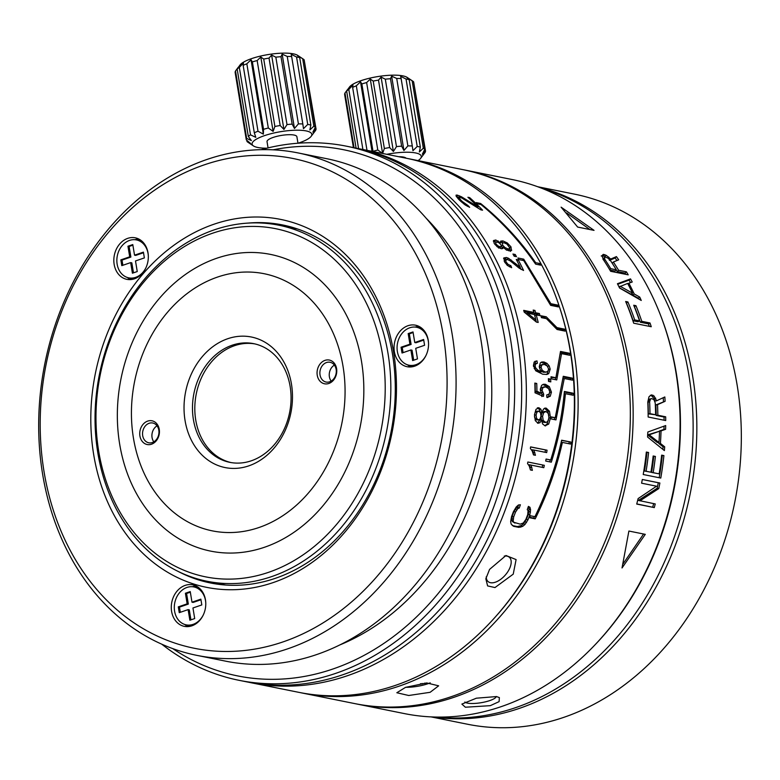 <?xml version="1.0" encoding="UTF-8"?>
<svg xmlns="http://www.w3.org/2000/svg" width="780" height="780" viewBox="0 0 780 780"><rect width="100%" height="100%" fill="white"/><g stroke="black" fill="none" stroke-linecap="round" stroke-linejoin="round"><path stroke-width="1.17" d="M217.786 584.22A185.64 149.633 101.4 0 1 214.861 582.835M286.504 226.756A185.64 149.633 101.4 0 1 289.741 226.609M539.273 187.317A270.387 217.942 101.4 0 1 692.669 376.262A270.387 217.942 101.4 0 1 432.705 716.966M537.703 186.732L574.47 194.132A270.387 217.942 101.4 0 1 737.158 385.213A270.387 217.942 101.4 0 1 467.795 724.288L431.038 716.888M343.044 366.405A131.157 105.719 -78.6 0 0 217.522 277.075A131.157 105.719 -78.6 0 0 133.458 438.185A131.157 105.719 101.4 0 0 258.979 527.514A131.157 105.719 101.4 0 0 343.044 366.405M185.055 420.517A66.593 53.674 101.4 0 1 227.731 338.725A66.593 53.674 101.4 0 1 291.457 384.072A66.593 53.674 101.4 0 1 248.781 465.865A66.593 53.674 101.4 0 1 185.055 420.517M139.912 435.981A12.109 9.76 101.4 0 1 147.674 421.102A12.109 9.76 101.4 0 1 159.256 429.351A12.109 9.76 101.4 0 1 151.495 444.22A12.109 9.76 101.4 0 1 139.912 435.981M317.245 375.238A12.109 9.76 101.4 0 1 325.006 360.36A12.109 9.76 101.4 0 1 336.59 368.608A12.109 9.76 101.4 0 1 328.838 383.477A12.109 9.76 101.4 0 1 317.245 375.238M361.501 361.354A151.339 121.982 -78.6 0 0 216.674 258.277A151.339 121.982 -78.6 0 0 119.681 444.181A151.339 121.982 101.4 0 0 264.517 547.248A151.339 121.982 101.4 0 0 361.501 361.354M98.719 451.357A177.567 143.13 101.4 0 1 212.53 233.239A177.567 143.13 101.4 0 1 382.463 354.169A177.567 143.13 101.4 0 1 268.661 572.296A177.567 143.13 101.4 0 1 98.719 451.357M97.841 452.936A181.603 146.377 101.4 0 1 278.762 225.196A181.603 146.377 101.4 0 1 388.031 353.535A181.603 146.377 101.4 0 1 207.109 581.275A181.603 146.377 101.4 0 1 97.841 452.936M230.997 462.56A60.538 48.789 101.4 0 1 195.741 420.04A60.538 48.789 101.4 0 1 254.875 343.912M193.401 419.562A60.538 48.789 101.4 0 1 253.705 343.658A60.538 48.789 101.4 0 1 290.131 386.431A60.538 48.789 101.4 0 1 229.827 462.345A60.538 48.789 101.4 0 1 193.401 419.562M142.691 435.659A10.091 8.131 101.4 0 1 152.743 423.014A10.091 8.131 101.4 0 1 158.818 430.141A10.091 8.131 101.4 0 1 148.766 442.786A10.091 8.131 101.4 0 1 142.691 435.659M157.043 425.841A10.091 8.131 -78.6 0 0 152.061 437.541A10.091 8.131 -78.6 0 0 153.826 441.851M320.034 374.917A10.091 8.131 101.4 0 1 330.086 362.271A10.091 8.131 101.4 0 1 336.151 369.398A10.091 8.131 101.4 0 1 326.098 382.054A10.091 8.131 101.4 0 1 320.034 374.917M334.386 365.098A10.091 8.131 -78.6 0 0 329.394 376.808A10.091 8.131 -78.6 0 0 331.168 381.108M542.042 188.38A270.387 217.942 101.4 0 1 626.145 626.018A270.387 217.942 101.4 0 1 435.669 717.054M660.66 315.588L661.187 316.963A270.387 217.942 -78.6 0 1 613.499 623.474A270.387 217.942 101.4 0 1 595.276 644.563L594.253 645.625A272.405 219.57 -78.6 0 0 612.612 624.39A272.405 219.57 -78.6 0 0 660.66 315.588A272.405 219.57 -78.6 0 0 511.953 179.498L465.036 170.059A272.405 219.57 101.4 0 1 625.56 345.267A272.405 219.57 101.4 0 1 565.695 614.952A272.405 219.57 101.4 0 1 357.572 704.164A272.405 219.57 101.4 0 1 356.168 703.882M463.632 169.777A272.405 219.57 101.4 0 1 465.036 170.059M645.284 534.349L628.894 531.043L622.03 567.957L645.284 534.349M639.912 500.858L658.778 488.582A272.405 219.57 -78.6 0 0 659.88 483.015L642.32 479.476A272.405 219.57 -78.6 0 1 641.599 483.19L656.545 486.203L638.137 498.566A272.405 219.57 -78.6 0 1 636.714 504.055L654.283 507.595A272.405 219.57 -78.6 0 0 655.239 503.938L638.352 500.409L657.189 488.251A270.387 217.942 -78.6 0 0 658.281 482.723L642.31 479.505M663.897 455.598A272.405 219.57 -78.6 0 1 660.777 478.052L643.217 474.513A272.405 219.57 -78.6 0 0 646.337 452.059L648.58 452.507A272.405 219.57 -78.6 0 1 646.084 471.237L650.939 472.212A272.405 219.57 -78.6 0 0 653.162 455.988L655.405 456.446A272.405 219.57 -78.6 0 1 653.182 472.66L659.158 473.869A272.405 219.57 -78.6 0 0 661.654 455.14L663.897 455.598L661.635 455.374M664.697 446.833L660.407 443.42A272.405 219.57 -78.6 0 0 661.05 430.901L665.603 429.302A272.405 219.57 -78.6 0 0 665.681 425.548L647.829 432.023A272.405 219.57 -78.6 0 1 647.566 437.034L664.384 450.587A272.405 219.57 -78.6 0 0 664.697 446.833L663.068 446.803A270.387 217.942 -78.6 0 1 662.854 449.348M657.53 404.664L665.116 401.29A272.405 219.57 -78.6 0 0 664.823 396.962L656.594 400.793L654.079 396.016L651.417 394.875L648.97 396.815L647.79 402.09A272.405 219.57 -78.6 0 1 648.151 417.017L665.71 420.556A272.405 219.57 -78.6 0 0 665.681 416.812L657.842 415.233A272.405 219.57 -78.6 0 0 657.53 404.664L655.892 404.937A270.387 217.942 -78.6 0 1 656.194 415.438L664.043 417.017A270.387 217.942 -78.6 0 1 664.072 420.225M635.963 305.692L633.721 305.243A272.405 219.57 -78.6 0 1 639.542 320.873L634.686 319.898A272.405 219.57 -78.6 0 0 627.9 301.948L625.658 301.49A272.405 219.57 -78.6 0 1 633.692 323.203L651.251 326.732A272.405 219.57 -78.6 0 0 650.013 322.978L641.784 321.331A272.405 219.57 -78.6 0 0 635.963 305.692L634.296 306.667M628.865 283.189L632.229 281.999A272.405 219.57 -78.6 0 0 630.523 278.899L617.428 283.735A272.405 219.57 -78.6 0 1 619.583 288.044L641.258 300.456A272.405 219.57 -78.6 0 0 639.746 297.092L634.228 293.972A272.405 219.57 -78.6 0 0 628.865 283.189L627.939 283.978M613.373 262.012L618.686 259.828A272.405 219.57 -78.6 0 0 616.424 256.601L610.73 259.038L606.236 255.333L603.291 254.348L601.975 255.665L603.34 259.584A272.405 219.57 -78.6 0 1 610.642 271.303L628.202 274.833A272.405 219.57 -78.6 0 0 626.428 271.84L618.579 270.26A272.405 219.57 -78.6 0 0 613.373 262.012L612.202 263.201M594.038 230.373L577.649 227.068L561.112 207.158L594.038 230.373M659.539 431.223L649.204 434.831L658.954 442.494A272.405 219.57 -78.6 0 0 659.539 431.223L647.566 434.869L657.316 442.494L658.954 442.494M655.6 414.784A272.405 219.57 -78.6 0 0 655.229 402.977L653.942 399.652L651.661 398.58L650.578 398.97L649.623 401.846L647.985 402.129A270.387 217.942 -78.6 0 1 648.346 413.858L655.6 414.784L649.993 413.654A272.405 219.57 -78.6 0 0 649.623 401.846M620.012 286.182L632.473 293.114A272.405 219.57 -78.6 0 0 627.646 283.423L619.047 286.952M604.9 259.486A272.405 219.57 -78.6 0 1 610.73 268.681L616.337 269.812A272.405 219.57 -78.6 0 0 610.496 260.618L607.795 258.043L605.231 257.127L604.432 257.361L604.9 259.486L603.934 260.471M357.572 704.164L404.488 713.612A272.405 219.57 -78.6 0 0 594.253 645.625M496.509 696.559L476.365 698.197L461.867 704.096L465.377 707.226L490.298 705.666L499.102 701.63L499.366 697.603L496.509 696.559M464.86 702.01A16.146 4.066 -9.4 0 0 467.522 703.121A16.146 4.066 170.6 0 0 484.819 701.981A16.146 4.066 170.6 0 0 496.324 696.52M643.588 534.008L622.976 563.999M654.283 507.595L636.763 503.909M652.724 507.117A270.387 217.942 -78.6 0 0 653.64 503.617M659.158 473.869L651.573 472.436A270.387 217.942 -78.6 0 0 653.776 456.339L653.143 456.202M650.939 472.212L644.475 471.013A270.387 217.942 -78.6 0 0 646.951 452.419L646.308 452.293M659.188 477.731A270.387 217.942 -78.6 0 0 662.269 455.5M660.407 443.42L658.768 443.42A270.387 217.942 -78.6 0 0 658.827 442.494M659.402 431.233A270.387 217.942 -78.6 0 0 659.412 430.989L663.965 429.409A270.387 217.942 -78.6 0 0 664.033 426.153M658.768 443.42L663.068 446.803M665.116 401.29L655.892 404.937M663.478 401.602A270.387 217.942 -78.6 0 0 663.215 397.712M652.909 395.177L651.271 395.519L654.059 398.492L654.956 401.105L656.594 400.793M651.271 395.519L650.296 395.323M651.661 398.58L648.941 399.282L647.985 402.129M639.542 320.873L638.02 321.769L633.165 320.794A270.387 217.942 -78.6 0 0 626.428 302.971L626.262 302.942M649.301 326.342A270.387 217.942 -78.6 0 0 648.482 323.875L640.263 322.218A270.387 217.942 -78.6 0 0 634.471 306.696M630.513 282.604A270.387 217.942 -78.6 0 0 629.138 280.118L617.701 284.271M638.635 298.935A270.387 217.942 -78.6 0 0 638.293 298.174L632.785 295.074A270.387 217.942 -78.6 0 0 632.024 293.465M619.466 287.81L631.039 294.226L632.473 293.114M625.813 274.355A270.387 217.942 -78.6 0 0 625.072 273.117L617.224 271.537A270.387 217.942 -78.6 0 0 616.239 269.909M616.941 260.54A270.387 217.942 -78.6 0 0 615.137 257.985L609.424 260.393M604.792 254.65L603.505 256.035L605.69 257.215M603.505 256.035L601.214 255.967M616.337 269.812L614.981 271.089L609.911 270.065M604.432 257.361L603.018 259.496M566.65 212.95L589.894 229.534M659.88 483.015L658.281 482.723M658.778 488.582L657.189 488.251M653.182 472.66L651.573 472.436M648.58 452.507L646.951 452.419M646.084 471.237L644.475 471.013M655.405 456.446L653.776 456.339M649.204 434.831L647.692 434.869M665.603 429.302L663.965 429.409M661.05 430.901L659.412 430.989M665.681 416.812L664.043 417.017M657.842 415.233L656.194 415.438M654.079 396.016L652.441 396.357M655.697 398.171L654.059 398.492M650.578 398.97L648.941 399.282M649.906 400.062L648.258 400.364M649.993 413.654L648.346 413.858M641.784 321.331L640.263 322.218M650.013 322.978L648.482 323.875M627.9 301.948L626.428 302.971M634.686 319.898L633.165 320.794M634.228 293.972L632.785 295.074M639.746 297.092L638.293 298.174M630.523 278.899L629.138 280.118M626.428 271.84L625.072 273.117M618.579 270.26L617.224 271.537M603.291 254.348L602.014 255.733M606.236 255.333L604.948 256.718M608.702 257.02L607.757 258.024M610.73 259.038L609.882 259.915M616.424 256.601L615.137 257.985M604.315 258.151L603.203 259.311M610.73 268.681L609.677 269.675M559.64 307.476A269.987 217.62 101.4 0 1 570.58 351.877A269.987 217.62 101.4 0 1 497.952 614.026M408.135 158.613A272.405 219.57 101.4 0 1 410.007 158.983A272.405 219.57 101.4 0 1 573.914 351.497A272.405 219.57 101.4 0 1 302.543 693.098A272.405 219.57 101.4 0 1 300.671 692.708M410.007 158.983L462.228 169.494A272.405 219.57 101.4 0 1 626.135 361.998A272.405 219.57 101.4 0 1 354.764 703.599L302.543 693.098M430.121 692.308L408.72 695.497L396.835 692.747L405.532 687.365L426.738 682.948L438.643 685.825L430.121 692.308M430.219 682.841A19.344 4.875 -9.4 0 1 427.684 683.807A19.344 4.875 170.6 0 1 405.717 687.297M420.488 683.68L422.233 684.031L424.944 683.095M422.233 684.031L422.136 683.436M248.45 682.198A272.405 219.57 -78.6 0 0 250.79 682.685L298.789 692.338A272.405 219.57 -78.6 0 0 570.17 350.737A272.405 219.57 -78.6 0 0 406.263 158.233L358.254 148.57A272.405 219.57 -78.6 0 0 355.914 148.112M250.79 682.685A272.405 219.57 -78.6 0 0 522.161 341.084A272.405 219.57 -78.6 0 0 358.254 148.57M534.963 310.44A272.405 219.57 -78.6 0 1 535.636 312.77L539.389 313.521A272.405 219.57 -78.6 0 1 539.984 315.647L536.221 314.896A272.405 219.57 -78.6 0 1 538.2 322.452L536.435 322.101L524.189 312.098A272.405 219.57 -78.6 0 0 523.702 310.372L533.871 312.409A272.405 219.57 -78.6 0 0 533.198 310.089L534.963 310.44L533.52 311.191M504.065 257.741L504.328 261.505L507.361 265.424L511.651 267.715L510.871 265.707L508.033 264.342L506.015 261.885L505.723 259.877L504.319 261.046L507.302 259.447L510.208 260.851L519.236 268.183L523.556 270.455A272.405 219.57 -78.6 0 0 518.183 259.828L516.253 259.438A272.405 219.57 -78.6 0 1 520.279 267.286L519.188 268.154M503.753 258.131L506.288 257.459L508.433 258.229L520.279 267.286M516.467 256.678A272.405 219.57 -78.6 0 0 515.249 254.504L512.957 254.046A272.405 219.57 -78.6 0 1 514.176 256.22L516.467 256.678M511.075 250.721L511.709 250.146L508.93 250.809L505.82 249.512L503.061 247.065L502.778 248.528L501.072 248.684L497.357 246.88L494.227 243.467L493.496 240.572L495.768 239.996L500.458 242.843L500.721 241.098L502.876 240.903L507.273 242.951L510.949 246.811L511.446 250.477M459.391 198.442L458.747 199.407A272.405 219.57 -78.6 0 1 460.18 200.791L465.124 204.916L469.657 207.304A272.405 219.57 -78.6 0 0 467.912 205.481L462.286 201.493A272.405 219.57 -78.6 0 0 460.844 200.099L458.991 197.554L460.005 197.233L462.13 198.188L480.821 209.839L482.557 210.191A272.405 219.57 -78.6 0 0 469.648 197.613L467.902 197.262A272.405 219.57 -78.6 0 1 478.023 206.934L477.497 207.685M458.747 199.397L456.144 196.189L456.066 195.136L457.09 195.088L456.271 196.384M478.023 206.934L461.341 196.716L457.09 195.088M535.684 262.704L539.809 263.533A272.405 219.57 -78.6 0 1 540.667 265.151L535.636 264.137C519.948 241.449 501.745 221.588 481.026 204.565L477.516 203.863A272.405 219.57 -78.6 0 0 476.219 202.615L480.626 203.502C501.482 220.379 519.831 240.113 535.684 262.704L535.031 263.26M550.894 303.703L557.749 305.087A272.405 219.57 -78.6 0 1 558.353 306.91L550.631 305.351L523.712 260.578L518.788 259.594A272.405 219.57 -78.6 0 0 517.92 257.985L523.712 259.155L550.894 303.703L550.046 304.2M556.94 327.61L564.671 329.17A272.405 219.57 -78.6 0 1 565.13 331.12L557.057 329.491L546.439 318.649L541.408 317.645A272.405 219.57 -78.6 0 0 540.891 315.744L546.273 316.826L556.94 327.61L555.76 328.146M534.456 314.535L527.387 313.111L535.899 319.985A272.405 219.57 -78.6 0 0 534.456 314.535M509.818 247.962L506.99 244.091L504.094 242.765L502.252 243.165L502.671 245.183L504.943 247.543L507.8 248.878L509.242 248.839L509.818 247.962L508.462 249.239M499.19 242.911L496.957 241.868L495.544 242.2L495.865 243.779L497.679 245.7L499.873 246.753L501.355 246.441L500.994 244.793L499.19 242.911M498.517 248.02L499.892 247.864L502.671 245.183M543.212 420.449L541.573 420.44L543.709 422.399L545.347 422.419L546.985 422.077L548.33 420.322L548.935 417.573L548.262 413.488L546.068 411.499L543.699 412.63L542.568 416.403L543.212 420.449L545.717 422.458L543.709 422.399L545.347 422.068M546.068 411.499L543.894 411.518M538.814 411.167L536.981 412.074L536.075 415.038L536.572 418.314L538.181 419.903L540.091 419.045L540.998 415.994L540.481 412.737L538.814 411.167L536.786 411.187L535.333 412.113L534.437 415.058M534.456 416.491L534.934 418.314L536.542 419.884L538.551 419.942L537.274 419.894M541.067 367.419L542.285 370.354L544.937 371.982L546.887 371.875L548.223 370.705L548.545 368.833L547.267 366.054L544.372 364.416L541.808 364.942L541.067 367.419L539.458 367.799M544.859 372.343L546.887 371.875M513.23 574.148L494.978 587.564L487.617 585.917L485.833 578.789L489.577 569.39L505.957 555.506L516.097 559.582L513.23 574.148M529.825 514.946A272.405 219.57 -78.6 0 1 527.943 519.86L524.95 524.521L522.658 526.393L518.846 527.368L513.611 526.325L511.153 524.082L510.647 521.644L511.553 516.555A272.405 219.57 -78.6 0 0 513.435 511.651L516.272 506.912L518.447 504.982L520.387 504.777A272.405 219.57 -78.6 0 1 519.217 508.092L517.978 508.433L515.521 512.07A272.405 219.57 -78.6 0 1 513.649 516.984L513.182 520.981L513.786 522.278L520.192 524.15L523.292 523.019L525.856 519.431A272.405 219.57 -78.6 0 0 527.728 514.527L528.089 510.471L527.241 509.71A272.405 219.57 -78.6 0 0 528.401 506.395L529.961 507.292L530.575 509.788L529.825 514.946L528.333 514.244A270.387 217.942 -78.6 0 1 526.471 519.119L523.487 523.75L521.216 525.603L517.403 526.568L512.294 525.544M530.995 465.114L532.379 470.34L530.429 469.95L529.279 466.089L527.543 463.534A272.405 219.57 -78.6 0 0 527.855 462.004L544.313 465.319A272.405 219.57 -78.6 0 1 543.816 467.688L529.405 464.763L530.419 469.882M547.063 450.206A272.405 219.57 -78.6 0 1 546.683 452.595L533.851 450.021L535.45 455.286L533.5 454.896L532.194 451.006L530.361 448.432A272.405 219.57 -78.6 0 0 530.605 446.891L547.063 450.206L530.595 446.989M543.631 408.925L546.175 408.125L549.471 411.245L550.514 417.924L548.691 424.066L545.054 425.802L542.607 423.969L541.486 419.894L540.004 422.692L537.976 423.286L535.265 420.595L534.485 414.755L535.987 409.344L538.97 407.784L540.832 409.149L541.944 412.366L543.631 408.925M545.454 408.067L544.771 408.203M545.62 425.87L545.054 425.802M538.346 407.745L537.761 407.843M536.747 383.477A272.405 219.57 -78.6 0 1 536.933 391.267L541.349 393.208L540.267 389.308L541.651 385.3L543.67 384.248L545.405 384.306L549.315 386.617L551.431 392.145L550.231 396.26L546.907 397.507L546.721 394.953L549.042 394.124L549.773 391.813L548.613 388.664L545.668 386.89L542.987 387.504L542.061 390.302L543.689 394.183L543.455 396.386L535.031 392.798A272.405 219.57 -78.6 0 0 534.826 383.087L536.747 383.477L534.846 383.682M547.813 397.507L546.907 397.507M546.721 394.953L547.326 394.933L546.731 394.992M550.807 381.869A272.405 219.57 -78.6 0 0 550.66 379.158L548.369 378.69A272.405 219.57 -78.6 0 1 548.515 381.41L550.807 381.869M570.833 442.055A272.405 219.57 -78.6 0 1 570.58 444.064L562.39 442.406C556.413 468.751 547.346 494.227 535.197 518.837L529.571 517.706A272.405 219.57 -78.6 0 0 530.312 515.746L534.943 516.672C547.121 491.527 556.013 466.04 561.639 440.212L570.833 442.055L561.6 440.407M565.412 393.685L573.134 395.236A272.405 219.57 -78.6 0 0 573.085 393.208L564.398 391.462C562.331 414.346 557.778 437.18 550.729 459.985L546.078 459.049A272.405 219.57 -78.6 0 1 545.698 461.038L551.314 462.169C558.5 439.403 563.199 416.569 565.412 393.685L564.174 393.851M572.306 378.125A272.405 219.57 -78.6 0 1 572.452 380.152L564.262 378.505L555.965 419.894L551.041 418.909A272.405 219.57 -78.6 0 0 551.167 416.89L555.243 417.709L563.277 376.301L572.306 378.125L570.667 378.466L563.189 376.964M569.439 353.243A272.405 219.57 -78.6 0 1 569.751 355.29L561.551 353.642L556.754 379.928L551.138 378.797A272.405 219.57 -78.6 0 0 551.011 376.76L555.886 377.744L560.508 351.448L569.439 353.243L567.821 353.779L560.401 352.287M537.371 363.275L535.753 363.831L535.1 366.015L535.811 368.111L537.976 370.285L541.817 371.719L540.014 369.291L539.253 366.59L540.345 362.875L541.866 361.988L543.992 361.978L546.946 363.344L549.188 365.888L550.192 369.135L548.75 373.601L547.024 374.419L542.773 374.244L535.714 370.773L533.432 365.537L534.163 362.047L536.971 360.906L537.371 363.275L534.983 363.792M543.699 412.63L542.061 412.678L540.93 416.423L541.534 420.352M544.43 411.557L542.061 412.678M513.649 516.984L512.177 516.243L511.719 520.221L512.333 521.508L514.966 523.097M512.177 516.243A270.387 217.942 -78.6 0 0 514.039 511.368L516.477 507.76L517.725 507.429A270.387 217.942 -78.6 0 0 518.593 504.962M528.343 506.581L529.074 509.125L528.333 514.244M543.816 467.688L542.227 467.347A270.387 217.942 -78.6 0 0 542.724 464.997M542.227 467.347L529.405 464.763M533.851 450.021L532.243 449.777L533.842 455.023M545.083 452.273A270.387 217.942 -78.6 0 0 545.454 449.982M537.332 407.862L539.194 409.227L540.306 412.415L541.944 412.366M541.486 419.894L539.858 419.894L537.566 423.169M548.876 417.944L547.063 424.037L544.791 425.744M544.538 408.213L547.833 411.304L548.867 415.594M540.891 392.681L542.051 394.368L541.808 396.562M544.362 386.822L541.349 387.728L540.423 390.663M549.773 392.028L548.584 396.445L546.956 397.517M542.88 384.462L547.667 386.87L549.539 390.37M536.933 391.267L535.294 391.462L539.711 393.393L541.349 393.208M535.294 391.462A270.387 217.942 -78.6 0 0 535.109 383.731M549.13 381.537A270.387 217.942 -78.6 0 0 549.023 379.46L548.408 379.343M568.981 443.732A270.387 217.942 -78.6 0 0 569.205 441.938M534.466 516.584L533.715 518.115L529.717 517.306M550.329 459.917L549.725 461.848M571.477 394.904A270.387 217.942 -78.6 0 0 571.447 393.452L564.35 392.018M550.729 459.985L546.068 459.089M570.765 379.811A270.387 217.942 -78.6 0 0 570.667 378.466M555.243 417.709L551.148 417.251M554.902 417.719L554.414 419.581M568.006 354.939A270.387 217.942 -78.6 0 0 567.821 353.779M555.886 377.744L551.05 377.423M555.662 377.783L555.253 379.626M534.973 361.315L535.743 363.685L534.115 364.231L533.471 366.395M548.554 369.437L547.111 373.942L546.146 374.536M541.096 362.29L545.317 363.763L547.774 366.707M534.173 368.482L536.338 370.646L540.189 372.07L541.817 371.719M542.792 364.397L540.169 365.342L539.438 367.809M541.778 371.728L545.249 372.226M529.961 507.292L528.45 506.649M530.575 509.788L529.074 509.125M530.488 512.129L528.986 511.456M527.943 519.86L526.471 519.119M526.519 522.502L525.057 521.742M524.95 524.521L523.487 523.75M522.658 526.393L521.216 525.603M520.816 527.183L519.373 526.393M518.846 527.368L517.403 526.568M519.217 508.092L517.725 507.429M517.978 508.433L516.477 507.76M516.682 509.944L515.19 509.262M515.521 512.07L514.039 511.368M513.142 519.217L511.67 518.466M513.182 520.981L511.719 520.221M513.786 522.278L512.333 521.508M532.379 470.34L530.79 469.96M536.981 412.074L535.333 412.113M536.572 418.314L534.934 418.314M548.691 424.066L547.063 424.037M540.004 422.692L538.375 422.662M543.689 394.183L542.051 394.368M551.431 392.145L549.783 392.36M550.231 396.26L548.584 396.445M542.061 390.302L540.413 390.517M550.66 379.158L549.023 379.46M562.39 442.406L561.171 442.309M535.197 518.837L533.715 518.115M573.085 393.208L571.447 393.452M564.262 378.505L562.955 378.768M561.551 353.642L560.157 354.091M537.976 370.285L536.338 370.646M550.192 369.135L548.564 369.515M548.75 373.601L547.111 373.942M536.971 360.906L535.343 361.325M535.753 363.831L534.115 364.231M535.1 366.015L533.549 366.376M486.242 576.829A16.146 8.678 -48.8 0 0 488.085 581.558A16.146 8.678 -48.8 0 0 508.082 571.301A16.146 8.678 131.2 0 0 509.35 557.261A16.146 8.678 131.2 0 0 504.26 556.082M535.899 319.985L534.602 320.59M527.387 313.111L526.178 313.716M538.102 315.266A270.387 217.942 -78.6 0 0 537.829 314.32L534.076 313.56A270.387 217.942 -78.6 0 0 533.764 312.468M533.871 312.409L532.311 313.209L524.033 311.542M536.328 322.023A270.387 217.942 -78.6 0 0 535.821 320.024M503.597 258.56L507.029 259.418L508.433 258.229M510.871 265.707L509.418 266.828M521.079 269.422A270.387 217.942 -78.6 0 0 520.094 267.433M493.36 241.225L496.792 242.258M503.061 247.065L501.774 248.771M509.603 248.099L510.344 251.404M500.321 242.122L503.1 242.687M506.444 250.146L507.887 250.107M501.335 246.48L502.339 247.748M457.792 195.224L456.748 196.882L458.913 197.681M556.403 306.52A270.387 217.942 -78.6 0 0 556.218 305.974L550.349 304.785M563.297 330.749A270.387 217.942 -78.6 0 0 563.092 329.881L556.062 328.468M546.273 316.826L544.713 317.596L545.61 318.484M544.713 317.596L541.203 316.894M536.221 314.896L534.758 315.627M535.636 312.77L534.076 313.56M539.389 313.521L537.829 314.32M518.183 259.828L516.994 260.842M506.015 261.885L505.011 262.704M508.033 264.342L507.039 265.132M511.124 259.935L510.11 260.783M518.778 266.233L517.764 267.043M515.249 254.504L513.893 255.713M495.865 243.779L495.017 244.598M500.458 242.843L499.853 243.438M510.949 246.811L509.818 247.894M469.648 197.613L469.16 198.393M458.991 197.554L458.191 198.793M460.844 200.099L460.307 200.899M462.286 201.493L461.789 202.225M464.412 203.336L463.934 204.019M466.167 204.545L465.67 205.257M467.912 205.481L467.337 206.291M459.556 195.839L458.513 197.486M461.341 196.716L460.785 197.584M480.626 203.502L480.051 204.37M539.809 263.533L538.453 264.703M523.712 259.155L522.376 260.315M557.749 305.087L556.218 305.974M564.671 329.17L563.092 329.881M178.103 571.399A182.618 147.196 -78.6 0 0 210.541 582.992A182.618 147.196 -78.6 0 0 392.467 353.993A182.618 147.196 -78.6 0 0 282.584 224.942A182.618 147.196 -78.6 0 0 248.186 223.08M203.336 580.447A182.618 147.196 -78.6 0 0 214.656 583.742M93.707 454.73A187.658 151.261 -78.6 0 0 273.302 582.533A187.658 151.261 -78.6 0 0 393.569 352.024A187.658 151.261 -78.6 0 0 213.974 224.221A187.658 151.261 -78.6 0 0 93.707 454.73M286.669 225.839A182.618 147.196 -78.6 0 0 274.96 224.494M161.704 644.143A272.405 219.57 -78.6 0 0 239.08 680.326L246.109 681.74A272.405 219.57 -78.6 0 0 517.481 340.139A272.405 219.57 -78.6 0 0 353.574 147.625L346.544 146.211A272.405 219.57 -78.6 0 0 261.193 149.662M239.08 680.326A272.405 219.57 -78.6 0 0 510.451 338.725A272.405 219.57 -78.6 0 0 346.544 146.211M172.721 648.59A268.369 216.314 -78.6 0 0 413.634 619.642A268.369 216.314 -78.6 0 0 504.884 339.358A268.369 216.314 -78.6 0 0 273.088 149.819M340.334 644.719A247.182 199.241 -78.6 0 0 487.958 345.16A247.182 199.241 101.4 0 0 426.153 218.215M196.833 655.366L225.634 661.157A256.269 206.554 -78.6 0 0 480.928 339.797A256.269 206.554 -78.6 0 0 326.732 158.701L297.931 152.899A256.269 206.554 -78.6 0 0 42.637 474.26A256.269 206.554 -78.6 0 0 196.833 655.366A256.269 206.554 -78.6 0 0 452.127 334.006A256.269 206.554 -78.6 0 0 297.931 152.899M443.225 335.02A249.805 201.347 -78.6 0 0 204.155 164.882A249.805 201.347 -78.6 0 0 44.05 471.734A249.805 201.347 -78.6 0 0 283.12 641.872A249.805 201.347 -78.6 0 0 443.225 335.02M394.378 351.751A21.187 17.082 -78.6 0 0 407.121 366.717A21.187 17.082 -78.6 0 0 428.23 340.148A21.187 17.082 -78.6 0 0 415.477 325.182A21.187 17.082 -78.6 0 0 394.378 351.751M142.447 273.205A21.187 17.082 -78.6 0 0 147.849 251.94A21.187 17.082 -78.6 0 0 135.262 237.812A21.187 17.082 -78.6 0 0 119.72 243.964A21.187 17.082 -78.6 0 0 114.309 265.219A21.187 17.082 -78.6 0 0 126.906 279.357A21.187 17.082 -78.6 0 0 142.447 273.205M194.093 585.185A21.187 17.082 -78.6 0 0 192.709 584.834A21.187 17.082 -78.6 0 0 171.98 601.37A21.187 17.082 -78.6 0 0 182.969 626.018A21.187 17.082 -78.6 0 0 184.353 626.369A21.187 17.082 -78.6 0 0 205.082 609.833A21.187 17.082 -78.6 0 0 194.093 585.185M407.56 364.845A21.187 17.082 -78.6 0 0 410.728 366.961M415.155 327.073A21.187 17.082 101.4 0 1 418.899 326.342M138.684 238.982A21.187 17.082 -78.6 0 0 134.94 239.704M130.504 279.601A21.187 17.082 101.4 0 1 127.335 277.475M196.131 585.995A21.187 17.082 -78.6 0 0 192.387 586.726M184.782 624.497A21.187 17.082 -78.6 0 0 187.96 626.613M406.087 158.194A15.132 3.812 170.6 0 0 398.755 156.721M386.773 154.313A30.264 7.634 -9.4 0 1 420.595 158.408A30.264 7.634 -9.4 0 1 418.07 160.602M373.006 151.544L373.015 151.359A35.314 8.902 -9.4 0 1 377.793 150.014L382.6 153.436L384.365 148.512A35.314 8.902 -9.4 0 1 389.659 147.547L393.403 151.466L396.474 146.611A35.314 8.902 -9.4 0 1 401.632 146.153L403.942 150.511L407.881 145.899A35.314 8.902 -9.4 0 1 412.288 145.987L412.952 150.696L417.202 146.455A35.314 8.902 -9.4 0 1 420.332 147.089L419.328 151.973L423.325 148.21A35.314 8.902 -9.4 0 1 424.798 149.302L422.321 154.216L425.51 150.95A35.314 8.902 -9.4 0 1 425.139 152.383L420.595 158.408M413.829 83.08L425.51 150.95M423.325 148.21L412.162 80.779A35.314 8.902 -9.4 0 1 412.737 81.12A35.314 8.902 -9.4 0 1 413.634 81.88L424.798 149.302M417.202 146.455L406.048 79.034A35.314 8.902 -9.4 0 1 409.168 79.657L420.332 147.089M407.881 145.899L396.718 78.478A35.314 8.902 -9.4 0 1 401.125 78.566L412.288 145.987M396.474 146.611L385.31 79.189A35.314 8.902 -9.4 0 1 390.478 78.721L401.632 146.153M384.365 148.512L373.201 81.081A35.314 8.902 -9.4 0 1 378.495 80.116L389.659 147.547M373.015 151.359L361.852 83.928A35.314 8.902 -9.4 0 1 366.629 82.582L377.793 150.014M362.905 149.506L352.628 87.38A35.314 8.902 -9.4 0 1 356.323 85.819L367 150.335M356.09 148.151L346.632 91.036A35.314 8.902 -9.4 0 1 348.796 89.437L358.605 148.639M353.408 147.595L344.614 94.429A35.314 8.902 -9.4 0 1 344.984 93.005L354.042 147.722M373.201 81.081L370.285 79.072L366.629 82.582M385.31 79.189L381.089 77.103L378.495 80.116M396.718 78.478L391.628 76.157L390.478 78.721M406.048 79.034L400.637 76.333L401.125 78.566M412.162 80.779L407.023 77.62L409.168 79.657M346.632 91.036L349.528 86.98A30.264 7.634 -9.4 0 1 361.12 80.633A30.264 7.634 -9.4 0 1 407.189 77.425L412.737 81.12M361.852 83.928L360.516 81.812L356.323 85.819M372.031 151.339L360.516 81.812M347.792 89.232L344.984 93.005M352.628 87.38L352.969 85.001L348.796 89.437M403.942 150.511L391.628 76.157M393.403 151.466L381.089 77.103M382.6 153.436L370.285 79.072M297.97 143.227L296.887 136.724A15.132 3.812 170.6 0 0 288.464 134.706A15.132 3.812 170.6 0 0 273.175 137.426A15.132 3.812 -9.4 0 0 267.033 141.668L268.057 147.888M266.779 148.2A30.264 7.634 -9.4 0 1 253.451 145.928A30.264 7.634 -9.4 0 1 264.401 135.661A30.264 7.634 -9.4 0 1 298.399 130.201A30.264 7.634 -9.4 0 1 311.113 136.383A30.264 7.634 -9.4 0 1 299.52 142.73A30.264 7.634 -9.4 0 1 298.048 143.218M243.145 65.354L243.496 62.975L239.323 67.412A35.314 8.902 -9.4 0 0 237.159 69.001L240.055 64.945A30.264 7.634 -9.4 0 1 251.638 58.597A30.264 7.634 -9.4 0 1 297.706 55.399L303.254 59.095A35.314 8.902 -9.4 0 0 302.689 58.753L297.55 55.585L299.695 57.632A35.314 8.902 -9.4 0 0 296.566 56.998L291.164 54.308L291.652 56.53A35.314 8.902 -9.4 0 0 287.245 56.453L282.155 54.122L280.995 56.696A35.314 8.902 -9.4 0 0 275.837 57.164L271.615 55.078L269.022 58.09A35.314 8.902 -9.4 0 0 263.728 59.056L260.812 57.047L257.156 60.557A35.314 8.902 -9.4 0 0 252.379 61.903L251.043 59.787L246.841 63.794A35.314 8.902 -9.4 0 0 243.145 65.354L254.309 132.785A35.314 8.902 -9.4 0 1 258.005 131.225L263.357 134.15L263.543 129.324A35.314 8.902 -9.4 0 1 268.32 127.988L273.117 131.401L274.892 126.477A35.314 8.902 -9.4 0 1 280.186 125.522L283.93 129.441L287.001 124.585A35.314 8.902 -9.4 0 1 292.159 124.117L294.469 128.486L298.409 123.874A35.314 8.902 -9.4 0 1 302.815 123.962L303.469 128.661L307.729 124.43A35.314 8.902 -9.4 0 1 310.859 125.053L309.855 129.948L313.852 126.184A35.314 8.902 -9.4 0 1 315.315 127.276L312.848 132.191L316.036 128.924A35.314 8.902 -9.4 0 1 315.656 130.357L311.113 136.383M304.356 61.045L316.036 128.924M303.254 59.095A35.314 8.902 -9.4 0 1 304.161 59.855L315.315 127.276M302.689 58.753L313.852 126.184M299.695 57.632L310.859 125.053M296.566 56.998L307.729 124.43M291.652 56.53L302.815 123.962M287.245 56.453L298.409 123.874M280.995 56.696L292.159 124.117M275.837 57.164L287.001 124.585M269.022 58.09L280.186 125.522M263.728 59.056L274.892 126.477M257.156 60.557L268.32 127.988M252.379 61.903L263.543 129.324M246.841 63.794L258.005 131.225M237.159 69.001L248.323 136.432A35.314 8.902 -9.4 0 1 250.487 134.843L255.811 137.339L254.309 132.785M239.323 67.412L250.487 134.843M238.309 67.207L235.511 70.98A35.314 8.902 -9.4 0 0 235.131 72.404L246.295 139.834A35.314 8.902 -9.4 0 1 246.665 138.401L251.384 140.585L248.323 136.432M235.511 70.98L246.665 138.401M253.451 145.928L247.903 142.233A35.314 8.902 -9.4 0 1 247.006 141.482L250.624 143.501L246.295 139.834M246.811 140.283L247.006 141.482M263.357 134.15L251.043 59.787M294.469 128.486L282.155 54.122M283.93 129.441L271.615 55.078M273.117 131.401L260.812 57.047M426.163 355.095A19.344 15.6 -78.6 0 1 407.209 364.718A19.344 15.6 -78.6 0 1 397.361 351.546A19.344 15.6 101.4 0 1 414.794 327.054L420.381 327.337A20.182 16.263 101.4 0 1 420.625 327.356M407.209 364.718L412.474 366.619A20.182 16.263 -78.6 0 0 412.708 366.707M414.794 327.054A19.344 15.6 101.4 0 1 428.279 340.957A19.344 15.6 -78.6 0 1 428.542 343.258M413.01 331.939L408.174 333.596L409.929 344.194L401.056 347.227L402.022 353.008L410.885 349.976L412.639 360.565L417.476 358.907L415.72 348.319L424.583 345.277L423.628 339.495L414.765 342.537L413.01 331.939M413.107 332.543L409.344 333.83L411.099 344.428L402.236 347.471L403.084 352.648M408.174 333.596L409.344 333.83M414.765 342.537L415.935 342.771L423.735 340.099M410.885 349.976L412.055 350.21L413.712 360.204M401.056 347.227L402.236 347.471M409.929 344.194L411.099 344.428M203.385 614.747A19.344 15.6 -78.6 0 1 184.441 624.37A19.344 15.6 -78.6 0 1 174.593 611.198A19.344 15.6 101.4 0 1 192.016 586.706L197.603 586.989A20.182 16.263 101.4 0 1 197.857 587.008M184.441 624.37L189.706 626.272A20.182 16.263 -78.6 0 0 189.94 626.359M192.016 586.706A19.344 15.6 101.4 0 1 205.511 600.61A19.344 15.6 -78.6 0 1 205.764 602.911M190.242 591.591L185.406 593.249L187.151 603.847L178.288 606.879L179.244 612.661L188.117 609.629L189.862 620.217L194.698 618.559L192.953 607.971L201.815 604.929L200.86 599.157L191.987 602.189L190.242 591.591M190.339 592.196L186.576 593.483L188.321 604.081L179.458 607.123L180.316 612.3M185.406 593.249L186.576 593.483M191.987 602.189L193.167 602.423L200.957 599.752M188.117 609.629L189.286 609.862L190.934 619.856M178.288 606.879L179.458 607.123M187.151 603.847L188.321 604.081M145.938 267.725A19.344 15.6 -78.6 0 1 126.994 277.358A19.344 15.6 -78.6 0 1 117.146 264.186A19.344 15.6 101.4 0 1 134.57 239.684L140.156 239.967A20.182 16.263 101.4 0 1 140.41 239.986M126.994 277.358L132.259 279.25A20.182 16.263 -78.6 0 0 132.493 279.337M134.57 239.684A19.344 15.6 101.4 0 1 148.064 253.598A19.344 15.6 -78.6 0 1 148.317 255.889M132.785 244.579L127.949 246.226L129.704 256.825L120.841 259.867L121.797 265.639L130.66 262.606L132.415 273.205L137.251 271.547L135.496 260.949L144.368 257.917L143.413 252.135L134.54 255.167L132.785 244.579M132.893 245.173L129.119 246.47L130.874 257.059L122.011 260.101L122.869 265.278M127.949 246.226L129.119 246.47M134.54 255.167L135.71 255.401L143.51 252.74M130.66 262.606L131.83 262.84L133.487 272.834M120.841 259.867L122.011 260.101M129.704 256.825L130.874 257.059M542.568 416.403L540.969 416.423M531.901 467.639L530.312 467.279M534.856 452.566L533.247 452.312M536.075 415.038L534.475 415.058M549.471 411.245L547.833 411.304M550.514 417.924L548.905 417.944M540.832 409.149L539.194 409.227M545.405 384.306L543.767 384.569M549.315 386.617L547.667 386.87M542.987 387.504L541.349 387.728M542.539 392.486L541.086 392.662M541.808 364.942L540.169 365.342M542.285 370.354L540.657 370.724M544.937 371.982L543.299 372.333M535.811 368.111L534.183 368.482M543.992 361.978L542.363 362.407M546.946 363.344L545.317 363.763M549.188 365.888L547.56 366.298M506.288 257.459L504.894 258.648M515.541 263.513L514.576 264.303M504.943 247.543L504.182 248.255M507.8 248.878L506.62 249.98M497.679 245.7L496.85 246.48M499.873 246.753L498.761 247.796M498.118 240.942L497.143 241.907M502.876 240.903L501.55 242.229M507.273 242.951L506.474 243.74M495.768 239.996L494.452 241.322M297.531 228.979L278.762 225.196M225.888 585.049L207.109 581.275M509.564 248.644L508.219 249.912"/></g></svg>

